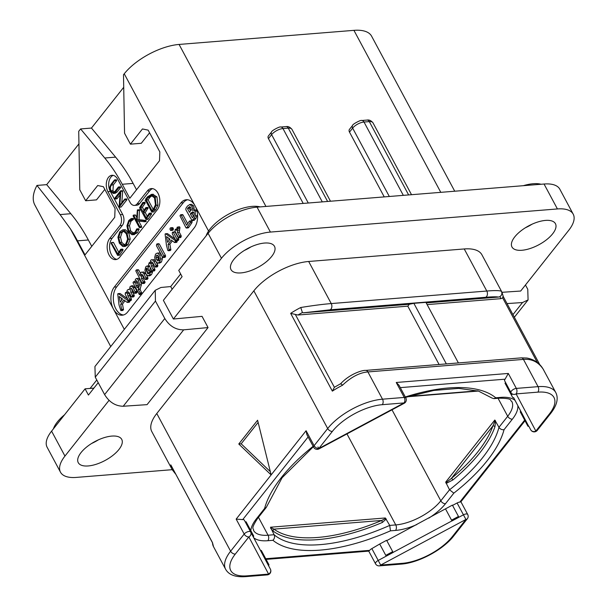 <?xml version="1.0" encoding="UTF-8"?>
<svg xmlns="http://www.w3.org/2000/svg" width="607" height="607" viewBox="0 0 607 607"><rect width="100%" height="100%" fill="white"/><g stroke="black" fill="none" stroke-linecap="round" stroke-linejoin="round"><path stroke-width="0.91" d="M173.397 319.024L163.374 300.336L182.1 276.663L178.754 270.434L208.102 233.346A39.265 17.087 -28.2 0 1 257.057 207.146L270.418 232.071A39.265 17.087 151.8 0 0 221.464 258.271L173.397 319.024L202.04 316.353L208.057 327.568L147.069 404.641L123.213 406.25C115.527 406.113 109.328 402.229 104.609 394.596L95.253 377.152L94.935 366.507L155.248 290.283L155.445 301.072L164.8 318.516C169.535 326.134 175.825 329.912 183.671 329.844L208.057 327.568M270.418 232.071L557.416 208.945A39.265 17.087 151.8 0 1 573.205 214.165A39.265 17.087 151.8 0 1 568.751 230.288L520.677 291.041L502.027 292.301M172.259 469.681L76.292 477.413A39.265 17.087 151.8 0 1 60.495 472.193A39.265 17.087 151.8 0 1 64.957 456.069L109.085 400.301M233.809 259.5A24.659 10.729 -28.2 0 1 256.397 244.773A24.659 10.729 -28.2 0 1 274.478 246.328A24.659 10.729 -28.2 0 1 271.678 256.45A24.659 10.729 -28.2 0 1 249.098 271.185A24.659 10.729 -28.2 0 1 231.017 269.629A24.659 10.729 -28.2 0 1 233.809 259.5M514.774 236.867A24.659 10.729 -28.2 0 1 537.354 222.139A24.659 10.729 -28.2 0 1 555.435 223.687A24.659 10.729 -28.2 0 1 552.636 233.816A24.659 10.729 -28.2 0 1 530.055 248.544A24.659 10.729 -28.2 0 1 511.974 246.988A24.659 10.729 -28.2 0 1 514.774 236.867M81.065 452.549A24.659 10.729 -28.2 0 1 103.645 437.814A24.659 10.729 -28.2 0 1 121.726 439.369A24.659 10.729 -28.2 0 1 118.926 449.499A24.659 10.729 -28.2 0 1 96.346 464.226A24.659 10.729 -28.2 0 1 78.265 462.671A24.659 10.729 -28.2 0 1 81.065 452.549M464.234 248.953A43.977 19.143 -28.2 0 1 481.92 254.796L501.966 292.179A43.977 19.143 -28.2 0 0 501.443 291.337C499.978 290.465 495.092 290.366 486.799 291.034L464.234 248.953L308.675 261.48A43.977 19.143 -28.2 0 0 253.847 290.829L156.781 413.504A43.977 19.143 -28.2 0 0 151.788 431.562L171.834 468.953A43.977 19.143 -28.2 0 1 170.795 464.863L212.488 542.628A43.977 19.143 151.8 0 0 213.527 546.71L212.488 542.628M60.495 472.193L47.134 447.276A39.265 17.087 -28.2 0 1 51.595 431.145L85.079 388.829L88.417 395.058L98.213 382.676M507.027 303.583L522.513 302.544L528.075 299.919L527.764 289.273L525.465 284.994M257.057 207.146L544.047 184.02A39.265 17.087 -28.2 0 1 559.844 189.24L573.205 214.165M172.145 289.243L170.704 286.565L160.954 287.475L155.248 290.283M523.317 185.689A33.764 14.697 -28.2 0 1 541.08 184.262M206.122 235.85A33.764 14.697 -28.2 0 1 229.097 213.869A33.764 14.697 -28.2 0 1 260.122 206.896M170.704 286.565L180.658 273.985M90.109 388.427L96.779 379.997M53.37 428.899A33.764 14.697 -28.2 0 1 64.562 414.756M85.079 388.829L93.91 388.116M384.231 196.896L349.488 132.106A3.923 2.496 -141.6 0 1 349.427 129.428L352.584 125.437A3.923 2.496 38.4 0 0 352.652 128.115A9.113 3.968 -28.2 0 1 364.01 122.037L369.314 121.605L408.632 194.93M303.197 203.428L268.461 138.639A3.923 2.496 -141.6 0 1 268.393 135.96L271.557 131.962A3.923 2.496 38.4 0 0 271.617 134.648A9.113 3.968 -28.2 0 1 282.976 128.563L322.294 201.888M124.321 329.366L113.433 309.062A15.706 10.015 85.4 0 1 114.275 287.088L180.871 202.928A15.706 10.015 85.4 0 1 186.288 199.733A15.706 10.015 85.4 0 1 195.075 205.879A15.706 10.015 85.4 0 1 194.232 227.853L127.645 312.013A15.706 10.015 85.4 0 1 122.219 315.208A15.706 10.015 85.4 0 1 113.433 309.062L70.442 228.885A157.061 100.163 -94.6 0 1 77.491 240.85L85.01 254.872L114.731 217.314L115.072 208.52L103.38 186.713L97.697 185.53L85.655 200.75L79.775 189.786L78.72 131.317L80.602 128.942L104.745 158.002A157.061 100.163 -94.6 0 1 122.265 184.27L129.784 198.292L159.504 160.726L159.838 151.94L148.146 130.133L142.463 128.95L130.422 144.162L124.549 133.206L123.494 74.737L124.245 73.788A43.977 19.143 -28.2 0 1 179.08 44.44L353.927 30.35A43.977 19.143 -28.2 0 1 371.613 36.192L454.734 191.22M70.442 228.885L60.047 214.575L36.966 185.431L46.686 184.649L78.948 143.874M110.732 346.544L34.849 205.022A68.318 29.735 -28.2 0 1 36.966 185.431M60.047 214.575L70.829 213.71A157.061 100.163 85.4 0 1 88.349 239.977L91.763 246.343M70.829 213.71L46.686 184.649M85.655 200.75L96.505 199.87L104.806 189.384M80.602 128.942L91.46 128.069L123.722 87.294M130.057 202.336A7.853 5.008 -94.6 0 0 134.451 205.409A7.853 5.008 -94.6 0 0 137.159 203.808L147.319 190.97A11.776 7.512 85.4 0 1 151.386 188.58A11.776 7.512 85.4 0 1 159.201 196.273A11.776 7.512 85.4 0 1 157.342 209.665L119.716 257.216A11.776 7.512 85.4 0 1 115.656 259.606A11.776 7.512 85.4 0 1 107.834 251.913A11.776 7.512 85.4 0 1 109.692 238.521L119.852 225.683A7.853 5.008 -94.6 0 0 120.277 214.696L107.909 191.645A10.205 6.51 85.4 0 1 106.68 181.182A10.205 6.51 85.4 0 1 111.984 175.286A10.205 6.51 85.4 0 1 117.697 179.277L130.057 202.336M104.745 158.002L115.603 157.13L91.46 128.069M115.603 157.13A157.061 100.163 85.4 0 1 133.115 183.397L136.529 189.763M130.422 144.162L141.279 143.29L149.58 132.804M187.502 199.756A15.706 10.015 -94.6 0 0 183.284 202.73L116.688 286.891A15.706 10.015 -94.6 0 0 113.972 303.857A15.706 10.015 -94.6 0 0 123.418 314.995M127.652 298.849L120.178 293.576L117.72 293.902L119.04 305.025L120.846 310.587L121.696 309.942L120.687 304.282L123.813 299.911L127.038 302.309L127.743 302.172L128.039 300.708L118.373 293.72L117.72 293.902M120.846 310.587L123.509 309.798L122.493 304.13L124.928 300.738M127.038 302.309L129.557 302.02L128.843 302.165L129.557 302.02L129.845 300.556M135.953 292.824L136.795 292.87L137.053 291.398L134.974 287.521L132.705 285.806M130.338 300.336L131.158 300.389L131.408 298.894L129.678 295.662L129.344 293.029M133.138 296.595L134.01 296.565L134.215 295.146L132.576 292.088L132.258 289.463M140.096 279.561L138.457 278.31L136.651 278.454L135.46 279.258L134.731 282.999L134.185 281.989L133.29 281.997L133.024 282.733L139.367 294.585L140.05 292.915L138.191 289.456L139.58 284.911L138.502 280.085L136.651 278.454M139.367 294.585L141.173 294.441L141.955 293.485L139.997 289.311L141.385 284.759L140.308 279.933L138.502 280.085M146.78 279.045L147.698 279.008L147.987 278.332L146.446 274.948M145.771 273.696L143.366 271.853M140.422 273.173L138.745 270.047L137.857 270.047M143.252 278.454L141.439 278.598L141.492 274.235L142.744 275.039L144.967 279.19L145.885 279.152L146.173 278.476L143.965 273.84L142.076 271.959L140.778 272.596L140.065 276.033L136.939 270.191L136.051 270.191L135.809 270.912L142.091 283.287L144.329 283.416L145.088 282.437L143.252 278.454L142.949 275.426M149.436 266.018L147.137 265.965L145.763 266.777L144.929 270.123L145.877 274.045L148.055 275.904L149.868 275.76L151.484 274.645L152.539 272.141L151.962 270.904L150.157 271.048L148.981 273.423L148.146 273.848L147.273 273.104L148.298 270.259L148.131 266.792L146.955 265.965L148.586 265.851M148.055 275.904L149.679 274.789L150.642 271.473L152.448 271.329L151.962 270.904M149.178 273.12L149.61 271.632M149.808 271.132L150.255 267.55M156.705 266.594L157.562 266.625L157.805 265.168L156.242 262.247M155.18 260.403L153.321 259.47M153.101 265.866L151.295 266.01L150.984 263.613L151.424 261.784L152.653 262.558L154.899 266.746L155.756 266.769L155.999 265.312L153.859 261.329L152.038 259.576L150.733 260.206L149.99 263.582L149.254 262.611L148.594 264.455L152.061 270.912L154.239 270.934L153.867 270.768L154.709 270.631L154.914 269.235L153.101 265.866L152.82 262.869M160.938 254.052L159.459 252.982L157.145 253.096L155.559 254.105L154.664 257.421L155.536 261.177L157.63 263.172L159.891 263.059M159.436 263.028L161.439 262.065L162.373 258.832L161.948 255.934M164.429 257.042L165.324 257.049L165.491 255.539L159.345 244.075L158.473 244.022M175.044 238.983L167.555 233.695L165.096 234.021L166.424 245.145L167.767 250.38L170.036 250.562L170.886 249.917L169.877 244.249L168.063 244.401L171.197 240.031L174.414 242.428L176.933 242.14L176.227 242.284L177.259 241.374L176.849 240.258M167.555 233.695L166.91 233.877L167.555 233.695M169.877 244.249L172.305 240.858M170.658 230.47L173.116 230.023L172.471 230.326L173.458 229.105L172.661 227.633L170.855 227.777L169.884 229.021L170.658 230.47L171.644 229.249L171.455 228.255L170.855 227.777L170.203 228.095M176.212 240.607L176.986 239.644L176.857 238.885L173.321 232.291L172.373 232.428L172.297 233.854L175.802 240.395L178.504 240.213L178.018 240.463L178.799 239.492L178.67 238.741L175.135 232.147L173.003 232.056M172.874 232.064L174.679 231.92M180.12 237.246L180.939 237.284L181.19 235.766L179.285 232.215L179.96 227.276L178.989 227.048M187.76 227.557L188.914 227.155L191.994 222.564L192.093 221.252L189.354 221.16L186.645 225.273L181.22 215.159L180.848 214.734L179.991 215.849L185.954 227.708L186.812 227.731L190.188 222.708L190.287 221.403L189.354 221.16M187.684 223.695L183.026 215.015L182.654 214.59L180.294 215.083M197.085 211.494L195.317 209.817L192.009 210.272L192.305 208.224L191.835 206.046L189.672 204.506L191.281 204.384M193.815 210.121L194.111 208.08L193.641 205.902L191.486 204.354M193.572 219.992L194.452 220.121L195.993 218.27L197.518 214.415M122.493 304.13L120.687 304.282M123.509 309.798L121.696 309.942M122.553 298.993L120.239 302.21L119.192 296.489L122.553 298.993M121.704 300.177L121.317 298.075M132.576 292.088L130.771 292.233L130.801 288.105L131.962 288.902L134.147 292.976L134.989 293.014L135.3 292.286L133.161 287.665L131.142 285.905L132.948 285.753M134.147 292.976L136.795 292.87M129.678 295.662L127.865 295.806L127.523 293.538L127.948 291.717L129.071 292.528L131.332 296.74L132.205 296.709L132.409 295.29L130.771 292.233M131.332 296.74L134.01 296.565M133.199 285.768L130.133 286.534L129.329 289.82L128.358 289.44L127.273 290.146L126.491 293.249L125.406 292.718L125.201 294.274L128.525 300.488L129.352 300.541L129.602 299.039L127.865 295.806M128.525 300.488L131.158 300.389M126.499 292.726L125.406 292.718M139.997 289.311L138.191 289.456M134.686 281.944L133.29 281.997M136.818 280.76L136.241 280.813L137.387 281.549L138.237 284.751L137.759 287.574L137.159 287.528L136.051 285.465L135.793 283.029L136.507 280.639M137.759 287.574L137.159 287.528L137.835 287.475M138.252 286.049L137.637 282.073M137.857 285.32L136.051 285.465M144.967 279.19L147.698 279.008M144.329 283.416L142.539 283.56L143.184 281.845L141.439 278.598M138.745 270.047L136.051 270.191M150.642 271.473L149.717 271.223M148.965 272.748L147.16 272.892M147.106 268.203L146.613 271.701L146.128 269.72L146.484 268.15L147.106 268.203M154.899 266.746L157.562 266.625M152.061 270.912L152.896 270.783L153.101 269.387L151.295 266.01M149.967 262.975L149.254 262.611L149.975 262.55L149.269 262.611M157.63 263.172L159.633 262.209L160.567 258.977L159.709 255.107L157.645 253.134L159.459 252.982M158.579 256.533L159.224 258.84L158.844 260.669L157.797 261.018L156.659 259.728L156.014 257.52L156.386 255.63L157.107 255.16L158.579 256.533M159.603 260.866L158.473 259.584L157.828 257.376L158.192 255.486M163.685 255.691L157.532 244.219L156.667 244.166L156.462 245.698L162.623 257.186L163.518 257.193L163.685 255.691L165.491 255.539M162.623 257.186L165.324 257.049M159.345 244.075L156.667 244.166M174.414 242.428L175.453 241.518L175.044 240.402L165.749 233.839L165.096 234.021M170.886 249.917L169.08 250.061L168.063 244.401M168.23 250.706L169.08 250.061M169.937 239.112L167.623 242.337L166.576 236.609L169.937 239.112M169.08 240.296L168.7 238.194M178.155 227.428L177.183 227.193L176.402 230.364L175.651 229.18L174.915 231.062L178.306 237.398L179.133 237.436L179.376 235.911L177.472 232.36L177.426 230.402L178.155 227.428L179.96 227.276M179.384 226.775L177.183 227.193M179.285 232.215L177.472 232.36M178.306 237.398L180.939 237.284M176.425 229.12L175.142 229.537M185.954 227.708L188.618 227.579M194.665 219.734L192.851 219.886L195.454 215.849L195.037 211.145L193.512 209.961L195.317 209.817M191.683 204.354L189.877 204.498L187.426 206.046L185.932 208.3L185.818 209.658L191.766 220.136L192.851 219.886M191.766 220.136L194.452 220.121M189.839 206.729L189.187 206.782L190.666 207.488L190.947 209.772L189.505 212.374L187.442 208.527L189.528 206.706M192.92 211.835L193.891 212.647L194.126 215.318L192.419 217.807L190.31 213.869L192.662 211.828M190.575 210.849L189.255 208.383L190.332 207.017M189.255 208.383L187.442 208.527M193.625 216.532L192.115 213.725L193.466 212.093M192.115 213.725L190.31 213.869M152.6 188.633A11.776 7.512 -94.6 0 0 149.732 190.78L139.572 203.618A7.853 5.008 85.4 0 1 136.863 205.212L134.451 205.409M113.206 175.362A10.205 6.51 -94.6 0 0 110.322 191.448L122.69 214.506A7.853 5.008 85.4 0 1 122.265 225.485L112.105 238.323A11.776 7.512 -94.6 0 0 110.019 250.82A11.776 7.512 -94.6 0 0 116.848 259.356M122.971 250.152L121.165 250.296L120.672 249.325L117.743 253.87L111.316 242.679L111.187 243.475L117.606 255.388L119.64 255.175L122.971 250.152L122.477 249.181L120.945 249.302M120.672 249.325L123.039 249.553L122.477 249.181M118.767 252.269L113.562 242.557L111.316 242.679M123.555 246.533L125.361 246.381L128.092 244.629L130.202 239.075L128.783 232.913L125.368 229.719L122.789 229.818L119.791 231.791L117.917 237.276L119.359 243.255L122.789 246.488L123.555 246.533L126.279 244.78L128.396 239.219L126.969 233.058L123.562 229.863L122.789 229.818M133.76 234.583L137.531 232.701L139.049 228.998L136.651 228.998L135.247 231.965L132.06 233.513L128.783 230.933L127.675 225.903L129.245 221.32L131.613 219.628L131.173 218.588L128.783 220.455L126.916 225.895L128.16 231.715L131.954 234.734L134.413 234.59M133.866 233.369L130.596 230.781L129.488 225.758L131.051 221.176L133.419 219.484L133.403 218.573L131.431 218.566M131.173 218.588L132.986 218.444M143.889 221.752L146.09 221.509L145.703 221.601L146.181 221.145L145.892 220.455L139.018 219.734L139.473 209.703L137.379 209.931L136.545 220.546L133.737 215.31L133.206 215.288L133.123 216.001L139.306 227.519L139.83 226.677L136.787 220.994L144.284 221.654L144.087 220.607L137.212 219.878L137.668 209.847M136.765 217.435L135.551 215.166L135.02 215.144M139.306 227.519L141.568 227.284L141.112 227.375L141.643 226.532L138.753 221.153M144.026 210.272L142.379 207.199L145.141 203.216L144.906 202.29L142.82 202.48L139.549 207.723L145.915 219.302L148.123 219.18L151.454 214.157L150.991 213.171L149.428 213.3M151.454 214.157L149.648 214.301L149.694 213.664L151.5 213.52L150.991 213.171M147.258 216.297L145.27 212.587L148.138 207.867L145.771 207.67L142.979 211.835L140.574 207.344L143.335 203.36L143.1 202.435M145.953 201.183L151.803 212.093L153.609 211.949L155.764 209.658L157.934 205.128L156.947 196.903L152.835 194.293M117.159 192.002L120.618 187.624L120.391 186.888L118.365 187.039L115.026 191.258L113.228 192.51L111.149 190.795C110.026 188.663 110.148 186.744 111.521 185.014L114.875 180.173L114.488 179.968L110.967 184.407L109.776 187.282L110.686 191.258L113.236 193.451L115.186 193.299L117.159 192.002L115.353 192.146L118.813 187.775L118.365 187.039M118.585 187.032L120.171 186.895M114.162 192.131L112.955 190.651L113.327 184.869L116.734 180.567L116.294 179.824L114.715 179.953M114.488 179.968L116.294 179.824M121.795 202.768L122.675 191.228L122.614 190.818L120.535 190.886L114.784 198.163L115.231 198.891L120.156 192.669L119.139 207.108L121.188 206.979L126.946 199.695L126.499 198.967L124.936 199.088M119.139 207.108L125.103 199.331L126.499 198.967M122.348 190.742L120.74 190.871M114.776 198.664L117.037 198.747L116.582 198.519L117.037 198.747L119.981 195.037M119.64 255.175L117.834 255.319L121.165 250.296M126.355 233.854L127.622 239.12L125.854 243.839L122.88 245.251L119.943 242.413L118.699 237.345L120.262 232.671L123.456 231.07L126.355 233.854M122.766 231.024L123.456 231.07M123.585 245.304L124.268 245.137M124.693 245.107L121.757 242.269L120.505 237.2L122.068 232.527L123.676 231.13M139.049 228.998L136.651 228.998M131.954 234.734L135.718 232.845L137.235 229.143M133.51 219.059L131.704 219.203M133.419 219.484L131.613 219.628M132.645 233.52L133.206 233.422M146.158 220.728L144.352 220.88M146.181 221.145L144.375 221.289M135.551 215.166L133.206 215.288M139.754 209.855L137.948 209.999M139.762 210.417L137.956 210.561M139.018 219.734L137.212 219.878M149.185 213.323L149.694 213.664L149.185 213.323L146.226 217.898L143.464 212.731L146.226 208.55L145.771 207.67M145.915 219.302L149.648 214.301M145.141 203.216L143.335 203.36M142.379 207.199L140.574 207.344M148.032 208.406L146.226 208.55M145.27 212.587L143.464 212.731M151.803 212.093L153.95 209.802L156.128 205.272L155.134 197.047L151.249 194.415L153.063 194.27M145.278 200.909L145.71 201.205L145.172 200.576L146.029 198.967M153.283 194.255L151.477 194.407L147.584 196.759L145.703 198.997M151.401 195.591L154.542 197.89L155.438 204.802L153.381 209.119L151.97 210.583L146.302 200.014L148.085 197.51L151.242 195.598M153.192 209.347L148.116 199.87L149.891 197.366L152.107 195.659M148.116 199.87L146.302 200.014M113.236 193.451L115.353 192.146M120.581 187.085L118.775 187.229M122.675 191.228L120.861 191.372L120.535 190.886M124.693 199.111L125.103 199.331L124.693 199.111L119.807 205.287L120.861 191.372M313.136 446.297A133.889 58.272 151.8 0 0 264.637 508.393L266.261 507.444L282.096 477.747L313.349 446.699M266.261 507.444L257.702 518.257C249.872 530.321 254.007 527.878 253.536 530.412A36.124 15.721 151.8 0 0 268.066 535.215L274.114 534.729L270.487 527.217L385.331 517.968L389.724 525.412L395.764 524.926L346.969 433.922M386.272 518.985L382.418 522.437A129.966 56.565 -28.2 0 1 273.309 531.231L270.661 528.302M385.331 517.968L385.111 518.757L381.72 520.449L382.418 522.437M273.309 531.231A1.571 1.381 126.2 0 1 273.932 529.137L270.487 527.217M274.114 534.729C274.971 536.702 274.584 538.561 272.945 540.298A133.889 58.272 -28.2 0 0 390.468 530.829L389.724 525.412A129.966 56.565 -28.2 0 1 274.114 534.729M452.352 536.588A3.923 2.496 38.4 0 0 453.763 535.913L467.329 518.765A3.923 2.496 38.4 0 1 465.918 519.448L380.672 565.071L402.418 563.319A40.047 17.428 151.8 0 0 452.352 536.588L465.918 519.448L463.445 514.819L451.949 520.897L451.555 520.161L458.475 516.451L452.397 505.115L386.78 540.617M390.468 530.829L395.559 530.419A3.923 2.504 85.4 0 0 395.764 524.926A36.124 15.721 151.8 0 0 440.811 500.821L449.537 489.788L445.682 482.117L494.804 420.029L498.969 427.313L507.702 416.281L498.059 398.291M445.682 482.117L446.646 482.133L451.35 478.468A1.571 0.599 50.2 0 1 452.898 479.947L446.752 483.126L445.902 483.02M495.524 421.478L494.94 426.812A1.571 1.275 -160.7 0 0 492.884 425.977L494.834 421.235L495.524 421.478L495.342 420.545M494.804 420.029L494.834 421.235M449.537 489.788L453.831 493.15A133.889 58.272 151.8 0 0 504.045 429.695C501.86 429.946 500.168 429.149 498.969 427.313A129.966 56.565 151.8 0 1 449.537 489.788M513.59 397.661L520.912 411.455L520.222 411.827L527.908 426.182L528.727 426.387L520.912 411.455M405.522 397.388L433.717 390.468L458.626 388.381L478.498 391.105L491.92 398.01L493.84 398.632L495.737 397.79A133.889 58.272 -28.2 0 0 405.309 396.978M252.133 533.075L253.734 536.095L253.453 536.892L251.844 533.872L252.133 533.075L246.055 521.739L245.365 522.103M308.128 436.957L242.732 519.607A3.923 1.707 -28.2 0 1 244.31 520.123A3.923 1.707 -28.2 0 1 244.31 520.131L250.653 531.967A3.923 1.707 151.8 0 0 247.777 531.717A3.923 1.707 151.8 0 0 244.181 534.061L230.614 551.209L156.781 413.504M505.085 379.185L508.309 373.449L516.329 388.404A3.923 2.504 -94.6 0 1 516.117 393.897L535.852 431.061L549.418 413.921A40.047 17.428 151.8 0 0 537.855 392.145L516.117 393.897A3.923 3.536 152 0 1 510.98 392.638L504.637 380.794A3.923 1.707 -28.2 0 1 505.085 379.185L400.294 387.63M505.684 382.774L504.994 383.146L512.68 397.509L513.499 397.706M452.556 505.411L457.094 502.983A3.923 1.707 -28.2 0 1 459.78 502.118L524.66 420.12M458.907 517.255L451.98 520.958L445.637 509.121M265.737 558.728L369.64 550.359A3.923 1.707 -28.2 0 1 371.856 548.607L379.701 544.024L386.204 556.164L379.861 544.32M267.361 561.756L268.962 564.776L268.681 565.572L267.072 562.552L267.361 561.756L261.283 550.412L260.638 550.761M385.779 555.359L392.706 551.657L386.621 540.313L379.701 544.024M392.706 551.657L393.101 552.393L386.173 556.103M451.949 520.897L393.101 552.393M393.131 552.453L378.207 560.443L371.856 548.607M375.543 563.812A3.923 3.923 0 0 0 379.322 565.868A3.923 2.504 85.4 0 0 380.672 565.071L378.207 560.443A3.923 1.707 151.8 0 0 375.543 563.812L368.745 551.118M458.475 516.451L458.869 517.194M445.47 508.818L451.555 520.161M525.009 420.78L460.865 501.852L459.78 502.118M520.222 411.827L527.908 426.182M526.307 423.162L527.126 423.367L528.727 426.387M513.636 397.631L527.126 423.367M530.723 429.802A3.923 3.923 0 0 0 537.263 430.386A3.923 2.496 38.4 0 1 535.852 431.061A3.923 3.536 152 0 1 530.723 429.802L528.856 426.319M504.994 383.146L512.68 397.509M511.079 394.489L511.898 394.687M405.833 397.957A3.923 1.707 151.8 0 0 404.254 397.433A3.923 2.504 -94.6 0 1 404.042 402.927L382.304 404.679A40.047 17.428 151.8 0 0 332.363 431.41L318.796 448.55L404.042 402.927L404.224 403.276A3.923 3.923 0 0 0 405.833 397.957L398.989 385.202L396.234 382.478L508.309 373.449M396.234 382.478L404.254 397.433L382.509 399.186A43.977 19.143 151.8 0 0 327.681 428.534L314.115 445.682A3.923 1.707 151.8 0 0 313.667 447.291L306.831 434.544L306.095 430.727L314.115 445.682A3.923 2.496 -141.6 0 0 318.796 448.55L317.931 446.942M242.732 519.607L236.161 519.106L271.132 474.917L257.588 420.234L238.779 444.005L271.132 474.917L306.095 430.727M238.779 444.005L241.184 443.808L258.127 422.404M270.32 471.647L241.184 443.808M251.844 533.872L253.453 536.892M267.072 562.552L268.681 565.572M369.64 550.359L368.813 551.118L266.094 559.388M174.072 471.169L172.456 469.977M212.245 542.355L170.795 464.863M251.708 533.948L250.661 531.982A3.923 3.536 -28 0 1 248.862 536.937L235.304 554.077A40.047 17.428 151.8 0 0 246.859 575.853L268.598 574.101L248.862 536.937A3.923 2.496 -141.6 0 1 244.181 534.061L236.161 519.106M246.859 575.853A3.923 2.504 85.4 0 1 245.509 576.65L267.247 574.897A3.923 2.504 85.4 0 0 268.598 574.101A3.923 3.536 -28 0 0 270.396 569.146L250.661 531.982A3.923 3.536 -28 0 0 250.653 531.967L244.31 520.123M267.247 574.897A3.923 3.923 0 0 0 270.396 569.146L270.396 569.146A3.923 3.536 -28 0 0 270.396 569.131L268.537 565.641M439.081 364.488L407.805 306.163L409.315 304.259L303.348 312.802L302.407 312.559L300.761 307.506C312.81 305.541 322.97 304.228 331.24 303.568L308.675 261.48M382.304 404.679A3.923 2.504 -94.6 0 0 382.509 399.186L367.895 371.932C359.617 372.584 351.134 377.03 342.462 385.27A43.977 19.143 151.8 0 0 332.355 391.136L290.662 313.371A43.977 19.143 -28.2 0 1 300.761 307.506M332.355 391.136L334.389 387.289L340.724 383.67C349.586 373.995 362.425 370.027 365.702 370.399L365.702 370.399A3.923 2.504 -94.6 0 1 367.895 371.932L523.454 359.397A3.923 2.504 -94.6 0 0 521.254 357.864L365.702 370.399M340.762 384.087C340.512 383.275 341.081 383.67 342.462 385.27M549.418 413.921A3.923 2.496 38.4 0 0 550.83 413.238C557.036 405.18 558.675 398.268 555.754 392.501L543.144 369.102C538.303 361.947 531.74 358.714 523.454 359.397L538.068 386.651L516.329 388.404A3.923 1.707 151.8 0 0 512.384 390.096A3.923 1.707 151.8 0 0 510.98 392.638L504.637 380.794M458.399 362.925L425.924 302.362L413.868 303.333L446.342 363.897M409.315 304.259L413.868 303.333M407.805 306.163L297.946 315.018L290.662 313.371M303.348 312.802L329.867 309.836L485.418 297.301C492.573 296.717 496.89 296.648 498.393 297.089L426.213 302.901M501.443 291.337C502.361 293.515 501.837 295.29 499.88 296.648L498.393 297.089M502.998 296.269L502.695 297.931L500.79 298.674L427.123 304.608M251.063 246.844A24.659 10.729 -28.2 0 1 244.401 250.418M98.319 439.885A24.659 10.729 -28.2 0 1 91.657 443.459M532.028 224.211A24.659 10.729 -28.2 0 1 525.366 227.777M51.595 431.145L64.957 456.069M544.047 184.02L557.416 208.945M208.102 233.346L221.464 258.271M123.213 406.25L183.671 329.844M164.8 318.516L104.609 394.596M95.253 377.152L155.445 301.072M522.513 302.544L512.953 314.631M271.557 131.962C271.124 130.915 280.146 126.081 280.783 127.03A3.923 2.504 85.4 0 1 282.976 128.563L288.279 128.138L327.598 201.463M352.584 125.437C352.151 124.382 361.18 119.556 361.81 120.497A3.923 2.504 85.4 0 1 364.01 122.037L403.329 195.363M361.81 120.497L367.121 120.072A3.923 2.504 85.4 0 1 369.314 121.605A9.113 3.968 -28.2 0 1 372.979 122.819L411.523 194.703M179.08 44.44L265.934 206.433M353.927 30.35L440.788 192.343M349.488 132.106L352.652 128.115L389.315 196.486M280.783 127.03L286.087 126.605A3.923 2.504 85.4 0 1 288.279 128.138A9.113 3.968 -28.2 0 1 291.944 129.352L330.489 201.228M268.461 138.639L271.617 134.648L308.28 203.019M124.245 73.788L208.565 231.039M77.491 240.85L88.349 239.977M122.265 184.27L133.115 183.397M180.871 202.928L183.284 202.73M114.275 287.088L116.688 286.891M128.388 300.222L127.66 300.283M128.638 300.655L128.039 300.708M129.883 301.254L128.077 301.398M123.471 309.251L121.666 309.395M137.053 291.398L135.24 291.542M134.974 287.521L133.161 287.665M137.114 292.142L135.3 292.286M134.215 295.146L132.409 295.29M134.299 295.867L132.485 296.019M129.329 293.393L127.523 293.538M131.408 298.894L129.602 299.039M131.476 299.653L129.67 299.797M141.385 284.759L139.58 284.911M140.354 288.985L138.54 289.129M141.856 292.771L140.05 292.915M141.955 293.485L140.149 293.636M141.173 294.441L139.458 294.577M137.607 282.877L135.793 283.029M147.88 277.619L146.075 277.763M145.703 273.696L143.965 273.84M147.987 278.332L146.173 278.476M142.941 275.874L141.127 276.018M144.99 281.701L143.184 281.845M145.088 282.437L143.275 282.581M152.539 272.141L150.726 272.285M151.484 274.645L149.679 274.789M149.777 266.655L148.131 266.792M150.111 270.107L148.298 270.259M149.079 272.953L147.273 273.104M147.266 269.629L146.128 269.72M157.805 265.168L155.999 265.312M155.544 261.192L153.859 261.329M157.866 265.904L156.052 266.056M152.797 263.468L150.984 263.613M154.914 269.235L153.101 269.387M154.982 269.933L153.176 270.077M154.709 270.631L152.896 270.783M161.432 254.97L159.709 255.107M162.373 258.832L160.567 258.977M161.439 262.065L159.633 262.209M158.473 259.584L156.659 259.728M157.828 257.376L156.014 257.52M157.866 255.517L156.386 255.63M165.597 256.359L163.784 256.511M175.78 240.342L175.044 240.402M177.229 240.675L175.423 240.827M177.259 241.374L175.453 241.518M170.855 249.371L169.042 249.515M173.261 228.111L171.455 228.255M173.458 229.105L171.644 229.249M172.471 230.326L170.939 230.448M178.67 238.741L176.857 238.885M178.799 239.492L176.986 239.644M178.018 240.463L176.326 240.6M179.907 228.619L178.101 228.763M179.232 230.258L177.426 230.402M181.19 235.766L179.376 235.911M181.235 236.54L179.429 236.692M176.394 229.537L175.977 229.567M192.093 221.252L190.287 221.403M191.994 222.564L190.188 222.708M188.914 227.155L187.108 227.299M183.026 215.015L181.22 215.159M196.843 210.993L195.037 211.145M197.267 215.705L195.454 215.849M195.993 218.27L194.179 218.414M193.641 205.902L191.835 206.046M194.111 208.08L192.305 208.224M189.968 207.397L188.155 207.541M192.586 213.08L190.773 213.232M192.859 212.693L191.053 212.837M139.572 203.618L137.159 203.808M147.319 190.97L149.732 190.78M122.265 225.485L119.852 225.683M112.105 238.323L109.692 238.521M122.69 214.506L120.277 214.696M107.909 191.645L110.322 191.448M119.913 254.773L118.107 254.917M125.368 229.719L123.562 229.863M128.783 232.913L126.969 233.058M130.202 239.075L128.396 239.219M128.092 244.629L126.279 244.78M121.757 242.269L119.943 242.413M120.505 237.2L118.699 237.345M122.068 232.527L120.262 232.671M139.079 229.674L137.273 229.825M137.531 232.701L135.718 232.845M132.979 219.757L131.165 219.901M132.045 220.189L130.239 220.333M131.051 221.176L129.245 221.32M129.488 225.758L127.675 225.903M130.596 230.781L128.783 230.933M145.892 220.455L144.087 220.607M141.643 226.532L139.83 226.677M142.152 219.939L140.338 220.083M148.396 218.778L146.583 218.922M145.194 202.579L143.389 202.723M156.947 196.903L155.134 197.047M157.934 205.128L156.128 205.272M155.764 209.658L153.95 209.802M149.891 197.366L148.085 197.51M120.618 187.624L118.813 187.775M116.734 180.567L114.928 180.711M113.327 184.869L111.521 185.014M112.955 190.651L111.149 190.795M126.946 199.695L125.141 199.847M264.637 508.393L256.298 518.939A40.047 17.428 151.8 0 0 250.828 530.639M257.702 518.257A3.923 2.496 -141.6 0 1 256.298 518.939M253.749 537.794A40.047 17.428 151.8 0 0 267.854 540.708L272.945 540.298M258.461 517.301L268.066 535.215A3.923 2.504 85.4 0 1 267.854 540.708M385.111 518.757L386.173 519.273M381.72 520.449A128.396 55.882 -28.2 0 1 273.932 529.137L381.72 520.449M271.177 527.938A1.571 0.501 -35.3 0 0 270.851 528.568M395.559 530.419A40.047 17.428 151.8 0 0 416.789 524.562M428.815 518.12A40.047 17.428 151.8 0 0 445.492 503.696L453.831 493.15M392.008 409.808L440.811 500.821A3.923 2.496 38.4 0 0 445.492 503.696M452.898 479.947A129.966 56.565 151.8 0 0 494.94 426.812M446.646 482.133A1.571 0.819 -92.4 0 1 446.752 483.126M451.35 478.468L492.884 425.977A128.396 55.882 151.8 0 1 451.35 478.468M504.045 429.695L512.384 419.156A40.047 17.428 151.8 0 0 517.824 405.628M515.039 400.385A40.047 17.428 151.8 0 0 500.821 397.38A3.923 2.504 -94.6 0 1 499.47 398.177C514.046 398.427 509.311 400.438 511.8 401.447A36.124 15.721 151.8 0 1 507.702 416.281A3.923 2.496 38.4 0 0 512.384 419.156M477.572 390.84L408.784 396.379M500.821 397.38L495.737 397.79M457.094 502.983L463.445 514.819A3.923 1.707 151.8 0 1 467.709 514.478L460.91 501.792M332.363 431.41A3.923 2.496 -141.6 0 1 327.681 428.534L253.847 290.829M266.936 562.621L253.309 536.967M402.418 563.319A3.923 2.504 85.4 0 1 401.06 564.115C418.375 563.015 443.201 549.722 453.763 535.913M172.35 469.795A43.977 19.143 -28.2 0 1 171.834 468.953L172.525 470.076M235.304 554.077A3.923 2.496 -141.6 0 1 230.614 551.209A43.977 19.143 151.8 0 0 225.622 569.267L213.527 546.71M555.754 392.501A43.977 19.143 151.8 0 0 538.068 386.651A3.923 2.504 -94.6 0 1 537.855 392.145M543.66 369.944A43.977 19.143 151.8 0 0 543.144 369.102M334.389 387.289L295.427 314.631M297.946 315.018A40.047 17.428 -28.2 0 1 302.407 312.559M485.418 297.301A3.923 2.504 85.4 0 0 486.799 291.034L331.24 303.568A3.923 2.504 85.4 0 1 329.867 309.836M499.88 296.648A40.047 17.428 -28.2 0 1 500.79 298.674M502.695 297.931L537.316 362.493M514.357 317.256L528.075 299.919M286.087 126.605C288.135 126.203 290.093 127.113 291.944 129.352M127.356 302.423L129.162 302.278M121.043 310.609L122.857 310.458M118.115 293.644L119.92 293.492M134.572 293.318L136.378 293.173M131.734 297.058L133.54 296.906M128.95 300.822L130.755 300.677M125.816 292.422L126.514 292.362M128.358 289.44L129.329 289.364M139.413 294.585L141.219 294.441M133.76 281.656L134.701 281.58M145.392 279.516L147.198 279.372M142.531 283.56L144.337 283.408M136.507 269.865L138.32 269.713M150.028 271.041L151.841 270.897M155.324 267.08L157.13 266.936M152.38 271.086L154.186 270.942M163.055 257.535L164.861 257.383M157.092 243.862L158.897 243.718M174.733 242.542L176.546 242.398M168.427 250.729L170.233 250.577M165.491 233.763L167.304 233.612M170.802 230.47L172.608 230.326M170.726 227.777L172.54 227.633M176.273 240.607L178.079 240.455M172.942 232.056L174.748 231.912M178.724 237.724L180.529 237.58M175.598 229.18L176.432 229.112M186.372 228.042L188.185 227.898M180.765 214.726L182.578 214.582M189.657 220.994L191.463 220.842M192.252 220.538L194.058 220.394M120.793 249.242L122.599 249.098M111.529 242.527L113.342 242.383M131.317 218.558L133.123 218.414M136.833 228.885L138.646 228.74M144.064 221.76L145.87 221.616M139.473 227.648L141.287 227.496M133.472 215.106L135.285 214.961M149.292 213.247L151.097 213.103M146.12 219.468L147.926 219.317M145.908 207.579L147.713 207.435M114.594 179.9L116.4 179.748M118.456 186.986L120.262 186.842M119.26 207.207L121.074 207.063M115.095 198.982L116.908 198.838M120.641 190.818L122.447 190.674M124.807 199.035L126.613 198.891M478.324 391.052L407.547 396.758M313.667 447.291A3.923 3.923 0 0 0 318.978 448.899L404.224 403.276M379.322 565.868L401.06 564.115M467.329 518.765A3.923 3.923 0 0 0 467.709 514.478M172.487 470.03L175.643 474.097M225.622 569.267C228.793 574.875 235.417 577.333 245.509 576.65M543.037 368.919C541.156 365.748 536.656 359.845 526.808 358.024L521.254 357.864M503.324 296.777L501.966 292.179M503.309 296.648L539.851 364.792M537.263 430.386L550.83 413.238M499.47 398.177L493.84 398.632M367.121 120.072C369.17 119.67 371.127 120.588 372.979 122.819"/></g></svg>
